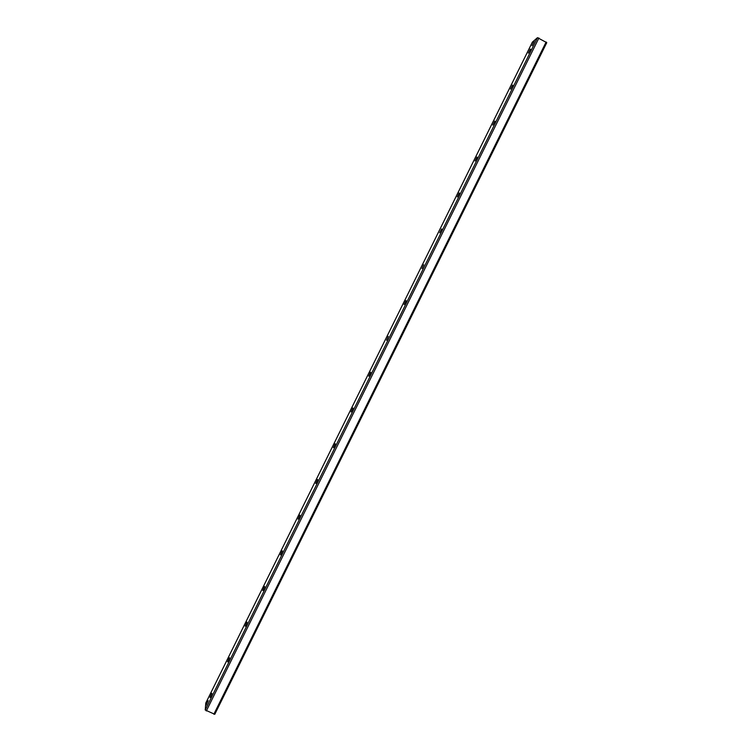 <?xml version="1.0" encoding="UTF-8"?>
<svg xmlns="http://www.w3.org/2000/svg" width="752" height="752" viewBox="0 0 752 752"><rect width="100%" height="100%" fill="white"/><g stroke="black" fill="none" stroke-linecap="round" stroke-linejoin="round"><path stroke-width="1.13" d="M206.142 705.207L208.191 700.638L206.142 705.207M532.049 45.712L534.268 41.219L532.049 45.712M210.203 697.442L211.961 693.476M209.996 697.414L211.829 693.316L209.996 697.414M227.8 661.826L229.557 657.897M227.583 661.816L229.426 657.737L227.583 661.816M245.396 626.181L247.154 622.289M245.19 626.19L247.023 622.13L245.19 626.19M263.012 590.517L264.77 586.673M262.805 590.536L264.638 586.504L262.805 590.536M280.637 554.826L282.423 550.99M280.44 554.873L282.263 550.849L280.44 554.873M298.271 519.124L300.067 515.308M298.074 519.171L299.907 515.167L298.074 519.171M315.915 483.395L317.72 479.597M315.727 483.461L317.56 479.466L315.727 483.461M333.568 447.647L335.383 443.868M333.39 447.722L335.223 443.746L333.39 447.722M351.24 411.88L353.064 408.12M351.052 411.964L352.895 407.988L351.052 411.964M368.912 376.094L370.764 372.343M368.743 376.179L370.586 372.212L368.743 376.179M386.594 340.289L388.295 336.417M404.285 304.457L406.183 300.715M404.134 304.551L406.005 300.584L404.134 304.551M421.994 268.605L423.733 264.732M439.685 232.763L441.65 228.984M457.432 196.845L459.397 193.085M457.319 196.939L459.228 192.954L457.319 196.939M475.17 160.937L477.163 157.159M475.067 161.022L476.994 157.027L475.067 161.022M492.917 125.011L494.938 121.213M492.833 125.076L494.778 121.072L492.833 125.076M510.674 89.056L512.723 85.239M510.599 89.121L512.563 85.098L510.599 89.121M528.44 53.082L530.527 49.237M528.383 53.138L530.376 49.096L528.383 53.138M205.794 703.035L205.221 710.001L214.781 714.306L546.77 42.657L537.483 37.666L532.397 42.112M532.444 42.018L205.747 703.129M537.483 37.666L205.221 710.001M538.911 37.985L206.33 710.96M546.14 41.98L213.859 714.231M532.407 42.065L205.757 703.073M546.77 42.657L214.781 714.306"/></g></svg>
